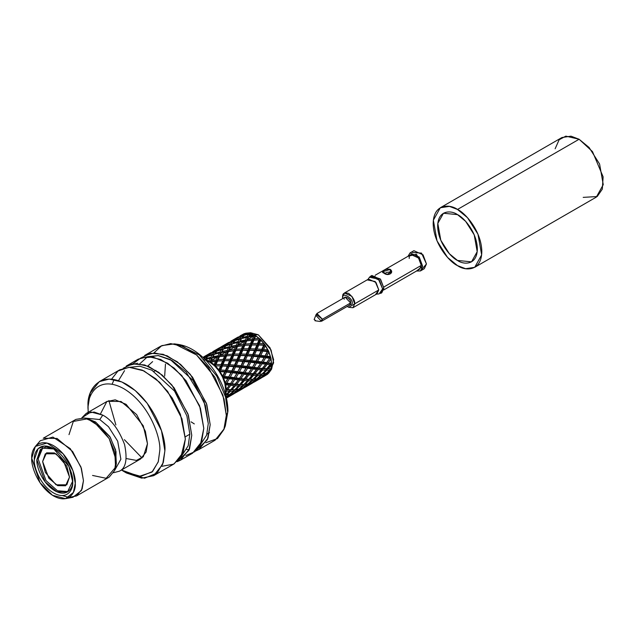 <?xml version="1.0" encoding="UTF-8"?>
<svg xmlns="http://www.w3.org/2000/svg" width="635" height="635" viewBox="0 0 635 635"><rect width="100%" height="100%" fill="white"/><g stroke="black" fill="none" stroke-linecap="round" stroke-linejoin="round"><path stroke-width="0.95" d="M233.688 378.738L230.529 383.58L233.339 379.293L229.362 378.77L226.758 383.095L230.529 383.58L229.926 384.191L230.529 383.58L226.758 383.095L224.798 383.675L228.386 377.841L233.894 378.42L234.807 379.492L231.926 383.746L234.807 379.492L238.474 379.968L239.006 378.944L235.402 384.127L231.926 383.746L235.402 384.127L234.672 384.548L239.006 384.691L238.474 385.977L239.006 384.691L224.798 383.675L229.926 384.191L230.759 385.366L227.576 389.501L230.759 385.366L234.156 385.699L230.759 389.715L227.576 389.501L230.759 389.715L234.156 385.699L230.759 385.366L229.926 384.191L234.672 384.548L235.402 385.802L238.474 385.977L234.807 389.763L238.474 385.977L235.402 385.802L231.926 389.763L234.807 389.763L229.926 389.938L233.029 389.834L229.926 389.938L230.759 389.715L229.926 389.938L230.529 391.239L226.758 394.97L230.529 391.239L233.339 391.168L233.894 389.771L233.339 391.168L229.362 394.708L226.758 394.97L229.362 394.708L233.339 391.168L230.529 391.239L229.926 389.938L225.576 389.795L229.926 389.938L229.386 391.224L226.306 391.057L229.386 391.224L225.719 395.01L226.306 391.057L225.719 395.01L224.925 395.018L225.719 395.01L229.386 391.224L229.926 389.938L231.926 389.763L235.402 385.802L234.672 384.548L238.474 379.968L234.807 379.492L233.894 378.42L233.466 379.087L242.054 364.188L253.063 340.312L252.46 339.003L247.309 339.677L248.69 336.828L247.309 339.677L253.857 335.899L241.594 338.542L238.99 342.694L237.625 342.503L232.505 343.789L229.902 347.94L228.529 347.75L223.417 349.036L220.821 353.187L219.44 353.004L214.328 354.282L211.733 358.426L210.352 358.243L205.232 359.537L208.955 361.005L210.352 358.243L208.955 361.005L205.232 359.537L204.835 360.212L205.232 359.537L210.352 358.243L211.733 358.426L209.677 362.26L211.733 358.426L210.907 357.251L205.788 358.648L205.137 359.735L205.788 358.648L210.907 357.251L212.376 354.854L207.32 356.529L205.788 358.648L207.32 356.529L212.376 354.854L210.907 357.251L211.733 358.426L212.336 357.815L210.931 360.68L217.519 356.878L212.336 357.815L211.733 358.426L213.384 355.775M214.328 354.282L211.733 358.426L212.884 356.783L218.051 355.751L218.773 357.005L221.424 352.576L227.87 351.758L230.505 347.329L236.95 346.512L239.593 342.082L238.22 344.924L244.769 341.146L239.593 342.082L238.315 343.908L238.99 342.694L238.165 341.511L233.077 342.9L232.378 344.043L233.077 342.9L238.165 341.511L239.625 339.114L234.577 340.789L233.077 342.9L234.577 340.789L239.625 339.114L238.165 341.511L238.99 342.694L239.593 342.082L244.769 341.146L238.22 344.924L236.95 346.512L230.505 347.329L229.124 350.179L235.688 346.385L229.124 350.179L227.87 351.758L221.424 352.576L220.027 355.425L226.6 351.631L220.027 355.425L218.773 357.005L217.519 356.878L210.931 360.68L209.677 362.26L212.336 357.815L217.519 356.878L216.106 359.989L210.931 360.68L216.106 359.989L217.519 356.878L218.773 357.005L216.71 361.299L209.78 362.204L206.184 360.569L209.78 362.204L214.527 365.808L209.78 362.204L210.407 361.839L214.13 364.673L210.407 361.839L215.559 361.251L214.13 364.673L215.559 361.251L216.71 361.299L214.59 365.998L216.71 361.299L216.106 359.989L216.71 361.299L217.535 361.085L216.075 364.585L214.59 365.998L221.44 365.808L215.511 365.982L218.861 369.895L220.512 365.966L218.861 369.895L215.511 365.982L214.527 365.808L219.004 370.983L214.717 365.99L221.44 365.808L214.59 365.998L216.075 364.585L221.123 364.498L216.075 364.585L217.535 361.085L216.71 361.299L218.773 357.005L218.051 355.751L212.884 356.783L214.328 354.282L219.44 353.004L218.472 354.878L219.44 353.004L220.821 353.187L219.226 356.124L220.821 353.187L219.988 352.004L214.884 353.401L214.233 354.481L216.408 351.282L214.884 353.401L219.988 352.004L221.456 349.607L216.408 351.282L221.456 349.607L219.988 352.004L220.821 353.187L222.456 350.552L220.821 353.187L221.972 351.536L227.139 350.504L221.972 351.536L223.417 349.036L228.529 347.75L227.989 348.782L228.529 347.75L229.902 347.94L228.767 350.004L229.902 347.94L229.076 346.758L223.98 348.147L223.29 349.29L223.98 348.147L229.076 346.758L230.545 344.36L225.488 346.035L223.98 348.147L225.488 346.035L230.545 344.36L229.076 346.758L229.902 347.94L231.537 345.313L229.902 347.94L231.053 346.297L236.228 345.257L231.053 346.297L232.505 343.789L237.625 342.503L238.99 342.694L240.617 340.074L238.99 342.694L240.141 341.051L245.316 340.011L240.141 341.051L241.594 338.542L246.721 337.248L245.316 340.011L246.721 337.248L248.087 337.439L247.856 337.844L247.253 336.264L242.165 337.653L241.467 338.796L242.165 337.653L247.253 336.264L248.714 333.875L243.673 335.542L242.165 337.653L243.673 335.542L248.714 333.875L247.253 336.264L248.087 337.439L248.69 336.828L253.857 335.899L247.309 339.677L246.039 341.265L244.769 341.146L243.364 344.257L238.22 344.924L243.364 344.257L244.769 341.146L246.039 341.265L243.967 345.559L237.68 346.091L236.26 349.298L234.879 350.806L228.592 351.338L227.179 354.544L225.79 356.052L219.504 356.592L218.091 359.791L216.71 361.299L218.091 359.791L223.226 359.418L218.091 359.791L219.504 356.592L224.647 356.005L223.663 358.346L224.647 356.005L225.79 356.052L224.163 359.672L225.79 356.052L225.187 354.751L220.027 355.425L225.187 354.751L226.6 351.631L225.187 354.751L225.79 356.052L226.624 355.838L225.171 359.339L223.687 360.743L217.535 361.085L222.655 360.791L221.123 364.498L222.655 360.791L223.687 360.743L222.901 360.783L223.687 360.743L219.027 371.165L221.44 365.808L221.123 364.498L221.44 365.808L222.417 366.006L220.718 369.999L219.027 371.165L225.465 371.507L224.719 371.935L220.035 371.562L222.702 376.174L224.719 371.935L222.702 376.174L220.035 371.562L219.004 370.983L222.567 377.103L219.17 371.221L224.719 371.935L225.465 371.507L219.027 371.165L220.718 369.999L225.465 370.324L220.718 369.999L222.417 366.006L221.44 365.808L223.687 360.743L223.226 359.418L223.663 358.346L223.226 359.418L223.687 360.743L224.599 360.736L223.044 364.506L221.44 365.808L228.124 365.911L222.417 366.006L227.298 366.197L225.465 370.324L227.298 366.197L228.124 365.911L221.44 365.808L223.044 364.506L227.957 364.649L223.044 364.506L224.599 360.736L223.687 360.743L224.163 359.672L223.687 360.743L225.219 360.68L223.687 360.743L225.171 359.339L230.203 359.251L225.171 359.339L226.624 355.838L225.79 356.052L227.87 351.758L225.79 356.052L227.179 354.544L232.315 354.171L227.179 354.544L228.592 351.338L227.87 351.758L227.139 350.504L227.989 348.782L227.139 350.504L227.87 351.758L233.736 350.758L233.196 352.044L233.736 350.758L234.879 350.806L233.72 353.362L234.879 350.806L234.275 349.504L229.124 350.179L234.275 349.504L235.688 346.385L234.275 349.504L234.879 350.806L235.712 350.591L234.267 354.084L232.783 355.497L226.624 355.838L231.743 355.544L230.203 359.251L231.743 355.544L232.783 355.497L231.965 355.536L232.783 355.497L230.521 360.561L224.599 360.736L229.592 360.72L228.473 363.426L229.592 360.72L230.521 360.561L225.219 360.68L230.521 360.561L228.671 364.704L230.521 360.561L230.203 359.251L230.521 360.561L231.497 360.759L229.806 364.744L228.124 365.911L222.544 377.253L225.465 371.507L225.465 370.324L225.465 371.507L226.489 372.102L224.393 376.372L222.544 377.253L228.386 377.841L227.782 378.563L223.56 378.023L225.266 382.889L227.782 378.563L225.266 382.889L223.56 378.023L222.567 377.103L224.869 383.564L222.687 377.365L223.56 378.023L227.782 378.563L228.386 377.841L222.544 377.253L224.393 376.372L228.703 376.896L224.393 376.372L226.489 372.102L225.465 371.507L228.124 365.911L228.473 363.426L228.124 365.911L229.132 366.308L227.259 370.467L225.465 371.507L231.64 371.999L230.981 372.57L226.489 372.102L230.981 372.57L228.703 376.896L231.64 371.999L225.465 371.507L227.259 370.467L231.799 370.927L227.259 370.467L229.132 366.308L228.124 365.911L228.671 364.704L228.124 365.911L229.568 365.974L228.124 365.911L229.806 364.744L234.545 365.077L229.806 364.744L231.497 360.759L230.521 360.561L232.783 355.497L232.315 354.171L233.196 352.044L232.315 354.171L232.783 355.497L233.696 355.481L232.124 359.259L230.521 360.561L237.212 360.664L231.497 360.759L236.387 360.95L234.545 365.077L236.387 360.95L237.212 360.664L230.521 360.561L232.124 359.259L237.053 359.394L232.124 359.259L233.696 355.481L232.783 355.497L233.72 353.362L232.783 355.497L235.831 355.378L232.783 355.497L234.267 354.084L235.434 354.052L234.267 354.084L235.712 350.591L234.879 350.806L236.95 346.512L234.879 350.806L236.26 349.298L241.403 348.925L236.26 349.298L237.68 346.091L236.95 346.512L236.228 345.257L237.514 342.702L236.228 345.257L236.95 346.512L243.967 345.559L243.276 347.075L243.967 345.559L243.364 344.257L243.967 345.559L244.8 345.345L243.356 348.837L241.864 350.25L235.712 350.591L240.832 350.298L239.292 354.005L235.434 354.052L239.292 354.005L240.832 350.298L241.864 350.25L241.038 350.298L241.864 350.25L239.609 355.314L233.696 355.481L238.689 355.473L238.069 356.965L238.689 355.473L239.609 355.314L235.831 355.378L239.609 355.314L238.3 358.251L239.609 355.314L239.292 354.005L239.609 355.314L240.586 355.513L238.903 359.497L237.212 360.664L234.545 366.26L233.807 366.689L229.132 366.308L233.807 366.689L232.434 369.618L234.545 366.26L229.568 365.974L234.545 366.26L232.307 370.721L234.545 366.26L234.545 365.077L234.545 366.26L235.577 366.855L233.49 371.126L231.64 371.999L224.798 383.675L226.758 383.095L229.362 378.77L228.386 377.841L228.703 376.896L228.386 377.841L229.362 378.77L233.505 379.016M42.775 447.754L38.148 458.954L45.998 480.608L57.46 490.736L68.088 491.593L57.46 490.736L45.998 480.608L38.148 458.954L42.775 447.754M69.509 477.06L66.826 484.822L56.07 484.822L45.315 472.408L42.632 461.542L45.315 453.787L56.07 453.787L66.826 466.201L69.509 477.06L63.325 460.423L54.443 452.961L46.569 452.842L42.632 461.542L48.824 478.187L57.698 485.648L65.572 485.767L69.509 477.06M194.318 423.926L191.071 421.846M164.671 376.118L165.465 364.109M225.29 393.668L225.679 389.739L224.869 383.564L225.679 389.739L225.29 393.668M229.386 385.215L225.719 384.739L226.306 389.382L229.386 385.215L226.306 389.382L225.719 384.739L224.925 383.826L225.719 384.739L229.386 385.215M225.679 389.739L226.306 389.382L225.679 389.739M224.869 383.564L225.266 382.889L224.869 383.564M222.567 377.103L222.702 376.174L222.567 377.103M219.004 370.983L218.861 369.895L219.004 370.983M214.527 365.808L214.13 364.673L214.527 365.808M209.582 362.085L208.955 361.005L209.582 362.085M205.399 357.243L203.573 357.973L205.399 357.243L203.851 359.259L205.399 357.243L205.915 357.33L205.399 357.243M227.782 396.01L225.266 396.351L227.782 396.01L226.243 397.232L227.782 396.01M226.306 391.057L225.679 389.977L226.306 391.057M207.002 357.473L205.915 357.33L207.002 357.473L206.026 356.545L203.295 357.711L206.026 356.545L207.732 354.901L202.93 357.37L207.732 354.901L206.026 356.545L207.002 357.473M228.386 394.51L227.965 395.526L228.386 394.51L228.703 395.819L226.33 397.597L228.703 395.819L228.386 394.51M227.576 389.501L225.576 389.795L227.576 389.501M226.489 398.066L230.981 395.16L228.703 395.819L230.981 395.16L226.489 398.066M226.758 394.97L225.496 394.994L226.758 394.97M233.894 378.42L228.386 377.841L232.434 369.618L231.64 371.999L232.648 372.777L230.315 377.103L228.386 377.841L230.315 377.103L234.363 377.634L230.315 377.103L232.648 372.777L231.64 371.999L232.307 370.721L231.64 371.999L232.958 372.134L231.64 371.999L233.49 371.126L237.792 371.65L233.49 371.126L235.577 366.855L234.545 366.26L237.212 360.664L237.053 359.394L238.069 356.965L237.053 359.394L237.212 360.664L238.228 361.061L236.339 365.228L234.545 366.26L240.728 366.752L240.062 367.324L235.577 366.855L240.062 367.324L237.792 371.65L240.728 366.752L234.545 366.26L236.339 365.228L240.887 365.673L236.339 365.228L238.228 361.061L237.212 360.664L238.3 358.251L237.212 360.664L240.094 360.791L237.212 360.664L238.903 359.497L240.006 359.561L238.903 359.497L240.586 355.513L239.609 355.314L241.864 350.25L241.403 348.925L242.721 345.765L241.403 348.925L241.864 350.25L242.784 350.242L241.213 354.012L239.609 355.314L246.301 355.417L240.586 355.513L245.467 355.703L243.634 359.831L240.006 359.561L243.634 359.831L245.467 355.703L246.301 355.417L239.609 355.314L241.213 354.012L246.142 354.155L241.213 354.012L242.784 350.242L241.864 350.25L243.276 347.075L241.864 350.25L246.444 350.091L241.864 350.25L243.356 348.837L246.07 348.774L243.356 348.837L244.8 345.345L243.967 345.559L246.039 341.265L245.316 340.011L246.039 341.265L246.761 340.852L245.348 344.051L243.967 345.559L245.348 344.051L250.484 343.678L245.348 344.051L246.761 340.852L246.039 341.265L247.856 337.844L246.039 341.265L247.309 339.677L252.46 339.003L253.857 335.899L252.46 339.003L253.063 340.312L246.761 340.852L251.928 340.257L250.484 343.678L251.928 340.257L253.063 340.312L250.952 345.003L244.8 345.345L249.912 345.051L248.38 348.758L246.07 348.774L248.38 348.758L249.912 345.051L250.952 345.003L250.119 345.051L250.952 345.003L248.698 350.068L242.784 350.242L247.658 350.52L248.698 350.068L246.444 350.091L248.698 350.068L243.634 361.013L242.895 361.442L238.228 361.061L242.895 361.442L242.141 363.061L243.634 361.013L240.094 360.791L243.634 361.013L236.871 373.316L232.648 372.777L236.871 373.316L235.148 376.309L237.474 372.594L232.958 372.134L237.474 372.594L233.894 378.42L235.148 376.309L233.894 378.42L235.061 378.555L233.894 378.42M213.86 355.068L212.376 354.854L213.86 355.068L212.947 354.005L207.939 355.783L207.343 356.878L207.939 355.783L212.947 354.005L214.487 351.996L209.59 354.044L207.939 355.783L209.59 354.044L214.487 351.996L212.947 354.005L213.86 355.068M208.828 355.052L207.732 354.901L208.828 355.052M231.394 394.137L230.981 395.16L231.394 394.137M231.926 383.746L229.926 384.191L231.926 383.746M218.051 355.751L218.472 354.878L218.051 355.751M208.415 354.346L203.494 357.418L210.272 353.1L207.121 355.005L210.272 353.1L208.415 354.346L209.431 355.116L208.415 354.346M227.259 397.645L233.807 393.867L231.799 394.851L231.64 393.581L231.799 394.851L233.807 393.867L230.584 395.637L233.807 393.867M232.648 393.986L229.068 394.51L232.648 393.986L236.871 390.763L234.363 391.096L230.315 394.549L234.363 391.096L233.894 389.771L234.363 391.096L236.871 390.763L232.648 393.986M234.807 389.763L233.029 389.834M239.006 378.944L235.061 378.555L239.006 378.944L239.609 378.333L235.855 377.841L234.593 378.214L235.855 377.841L239.609 378.333L242.427 374.047L238.45 373.523L235.855 377.841L238.45 373.523L237.474 372.594L237.792 371.65L237.474 372.594L238.45 373.523L242.427 374.047L239.006 378.944L239.84 380.119L236.672 384.254L234.672 384.548L239.84 384.477L236.672 384.254L239.84 380.119L239.006 378.944L243.769 379.301L243.245 380.452L239.84 380.119L243.245 380.452L239.84 384.477L243.769 379.301L239.006 378.944M218.773 357.005L219.226 356.124L218.773 357.005M216.09 352.227L214.487 351.996L216.09 352.227L215.114 351.298L209.994 353.997L215.114 351.298L216.821 349.655L210.248 353.449L216.821 349.655L215.114 351.298L216.09 352.227M210.852 353.171L210.272 353.1L210.852 353.171M237.474 389.263L236.871 390.763L237.474 389.263L237.792 390.573L232.894 393.66L235.577 392.819L233.49 393.708L237.792 390.573L237.474 389.263M242.776 373.483L242.546 373.856L242.991 373.174L243.903 374.245L247.563 374.721L248.094 373.697L243.769 379.301L248.094 379.444L247.563 380.73L248.094 379.444L243.769 379.301L244.491 380.555L247.563 380.73L243.903 384.508L247.563 380.73L244.491 380.555L241.006 384.516L243.903 384.508L239.006 384.691L242.094 384.588L239.006 384.691L239.84 384.477L239.006 384.691L239.609 386.001L235.855 389.715L234.593 389.739L238.45 389.461L235.855 389.715L239.609 386.001L239.006 384.691L241.006 384.516L244.491 380.555L243.769 379.301L244.491 378.881L239.712 378.785L244.491 378.881L247.563 374.721L243.903 374.245L241.006 378.5L243.903 374.245L242.991 373.174L242.594 373.769M211.034 352.687L210.344 353.108L211.034 352.687M235.037 393.081L233.831 393.795L235.037 393.081M240.062 389.914L237.792 390.573L240.062 389.914L235.577 392.819L240.062 389.914M242.427 385.921L239.609 386.001L242.427 385.921L238.45 389.461L242.427 385.921M242.991 373.174L237.474 372.594L242.991 373.174L243.451 372.388L239.403 371.856L237.474 372.594L239.403 371.856L243.451 372.388L245.959 368.07L241.744 367.522L239.403 371.856L241.744 367.522L240.728 366.752L242.141 363.061L240.728 366.752L241.744 367.522L245.959 368.07L242.991 373.174L246.555 367.347L245.959 368.07L246.555 367.347L240.728 366.752L246.555 367.347L242.991 373.174L245.3 373.42L242.991 373.174M222.956 349.822L221.456 349.607L222.956 349.822L222.036 348.758L217.019 350.536L216.424 351.639L218.678 348.79L217.019 350.536L222.036 348.758L223.576 346.75L218.678 348.79L223.576 346.75L222.036 348.758L222.956 349.822M217.916 349.806L216.821 349.655L217.916 349.806M240.482 388.89L240.268 389.398L240.482 388.89M242.991 384.524L242.594 385.469L242.991 384.524L243.451 385.85L239.403 389.303L238.157 389.271L241.744 388.739L239.403 389.303L243.451 385.85L242.991 384.524M222.448 350.56L223.417 349.036M217.503 349.099L212.574 352.179L219.361 347.853L217.503 349.099L218.519 349.869L217.503 349.099M236.339 392.398L242.895 388.612L240.887 389.596L240.728 388.334L240.887 389.596L242.895 388.612M245.959 385.516L243.451 385.85L245.959 385.516L244.356 386.778L245.959 385.516M241.744 388.739L244.356 386.778L241.744 388.739M243.903 384.508L242.094 384.588M248.094 373.697L245.3 373.42L248.094 373.697L248.698 373.086L244.951 372.594L243.681 372.959L244.951 372.594L248.698 373.086L251.516 368.8L247.531 368.284L244.951 372.594L247.531 368.284L246.555 367.347L246.872 366.403L242.586 365.871L240.728 366.752L242.586 365.871L246.872 366.403L249.15 362.085L244.658 361.609L242.586 365.871L244.658 361.609L243.634 361.013L243.634 359.831L243.634 361.013L244.658 361.609L249.15 362.085L246.555 367.347L247.531 368.284L251.516 368.8L248.094 373.697L248.928 374.88L245.769 379L243.769 379.301L246.515 379.063L245.769 379L248.928 374.88L248.094 373.697L252.849 374.055L252.325 375.214L248.928 374.88L252.325 375.214L248.928 379.23L246.515 379.063L248.928 379.23L252.849 374.055L248.094 373.697M227.87 351.758L228.767 350.004L227.87 351.758M225.171 346.98L223.576 346.75L225.171 346.98L224.195 346.051L219.091 348.742L221.147 346.845L219.345 348.202L224.195 346.051L225.901 344.408L221.147 346.845L225.901 344.408L224.195 346.051L225.171 346.98M219.94 347.924L219.361 347.853L219.94 347.924M246.555 384.016L246.142 385.032L246.555 384.016L246.872 385.334L241.991 388.406L243.078 388.279L246.872 385.334L246.555 384.016M251.865 368.244L251.619 368.625L252.071 367.927L252.992 368.998L256.659 369.467L257.183 368.451L252.849 374.055L257.183 374.198L256.659 375.476L257.183 374.198L252.849 374.055L253.579 375.309L256.659 375.476L252.992 379.262L256.659 375.476L253.579 375.309L250.095 379.27L252.992 379.262L248.094 379.444L251.166 379.341L248.094 379.444L248.928 379.23L248.094 379.444L248.698 380.754L244.951 384.469L243.681 384.492L245.562 384.429L244.951 384.469L248.698 380.754L248.094 379.444L250.095 379.27L253.579 375.309L252.849 374.055L253.579 373.634L248.801 373.539L253.579 373.634L256.659 369.467L252.992 368.998L250.095 373.261L252.992 368.998L252.071 367.927L251.682 368.522M220.123 347.44L219.432 347.861L220.123 347.44M244.126 387.834L242.927 388.549L244.126 387.834M244.658 387.572L249.15 384.667L246.872 385.334L249.15 384.667L244.658 387.572M247.531 384.215L245.562 384.429L247.531 384.215L251.516 380.683L248.698 380.754L251.516 380.683L247.531 384.215M252.071 367.927L246.555 367.347L249.817 361.505L249.15 362.085L249.817 361.505L243.634 361.013L249.817 361.505L246.555 367.347L252.071 367.927L252.54 367.141L248.483 366.609L246.555 367.347L248.483 366.609L252.54 367.141L255.048 362.823L250.833 362.275L248.483 366.609L250.833 362.275L249.817 361.505L249.976 360.426L245.427 359.981L243.634 361.013L245.427 359.981L249.976 360.426L251.992 356.187L247.317 355.814L245.427 359.981L247.317 355.814L246.301 355.417L246.142 354.155L247.658 350.52L246.142 354.155L246.301 355.417L251.992 356.187L249.817 361.505L250.833 362.275L255.048 362.823L252.071 367.927L255.643 362.101L255.048 362.823L255.643 362.101L249.817 361.505L252.722 355.767L251.992 356.187L252.722 355.767L246.301 355.417L252.722 355.767L249.817 361.505L255.643 362.101L252.071 367.927L255.524 368.292L252.071 367.927M232.037 344.575L230.545 344.36L232.037 344.575L231.124 343.511L226.1 345.289L225.481 346.448L226.1 345.289L231.124 343.511L232.672 341.503L227.767 343.543L226.1 345.289L227.767 343.543L232.672 341.503L231.124 343.511L232.037 344.575M227.06 344.567L225.901 344.408L227.06 344.567M249.571 383.643L249.15 384.667L249.571 383.643M252.071 379.278L251.516 380.683L252.071 379.278L252.54 380.603L248.483 384.056L247.237 384.024L250.833 383.492L248.483 384.056L252.54 380.603L252.071 379.278M231.529 345.321L232.505 343.789M228.314 342.686L226.592 343.852L227.608 344.622L226.592 343.852L221.663 346.932L228.457 342.606L221.893 346.392M245.427 387.159L251.992 383.365L249.976 384.35L249.817 383.088L249.976 384.35L252.214 382.834L251.635 383.564M255.048 380.27L252.54 380.603L254.738 380.524L255.23 379.778L255.048 380.27M250.833 383.492L254.738 380.524L250.833 383.492M252.992 379.262L251.166 379.341M257.183 368.451L255.524 368.292L257.183 368.451L257.786 367.84L254.04 367.34L252.77 367.713L254.04 367.34L257.786 367.84L260.596 363.561L256.619 363.029L254.04 367.34L256.619 363.029L255.643 362.101L255.961 361.156L251.682 360.624L249.817 361.505L251.682 360.624L255.961 361.156L258.231 356.838L253.746 356.362L251.682 360.624L253.746 356.362L252.722 355.767L252.722 354.584L247.999 354.243L246.301 355.417L247.999 354.243L252.722 354.584L254.548 350.464L249.674 350.266L247.999 354.243L249.674 350.266L248.698 350.068L248.38 348.758L248.698 350.068L254.548 350.464L252.722 355.767L258.231 356.838L255.643 362.101L256.619 363.029L260.596 363.561L257.183 368.451L258.016 369.626L254.857 373.753L252.849 374.055L256.588 373.888L254.857 373.753L258.016 369.626L257.183 368.451L261.938 368.808L261.414 369.967L258.016 369.626L261.414 369.967L258.016 373.983L256.588 373.888L258.016 373.983L261.938 368.808L257.183 368.451M236.95 346.512L238.315 343.908L236.95 346.512M234.259 341.733L232.672 341.503L234.259 341.733L233.283 340.805L228.433 342.948L228.148 343.551L228.433 342.948L233.283 340.805L234.99 339.169L228.433 342.948L234.99 339.169L233.283 340.805L234.259 341.733M255.643 378.77L255.23 379.778L255.643 378.77L255.961 380.079L251.079 383.159L252.817 382.762L251.682 383.207L255.961 380.079L255.643 378.77M260.263 374.102L257.183 374.198L258.016 373.983L257.183 374.198L257.786 375.507L254.04 379.214L252.77 379.246L255.46 379.111L254.04 379.214L257.786 375.507L257.183 374.198L259.175 374.023L262.66 370.062L261.938 368.808L262.66 368.387L257.889 368.292L262.66 368.387L265.755 364.212L262.072 363.752L259.175 368.014L262.072 363.752L261.16 362.68L260.787 363.252M229.306 342.249L228.529 342.614L229.306 342.249M253.214 382.58L252.016 383.302L253.214 382.58M253.746 382.326L258.231 379.428L255.961 380.079L258.231 379.428L253.746 382.326M256.619 378.968L255.46 379.111L256.619 378.968L260.596 375.436L257.786 375.507L260.596 375.436L256.619 378.968M260.699 363.387L261.16 362.68L255.643 362.101L258.897 356.259L258.231 356.838L258.897 356.259L252.722 355.767L255.381 350.171L248.698 350.068L255.381 350.171L252.722 355.767L258.897 356.259L255.643 362.101L261.16 362.68L260.699 363.387M260.969 362.966L261.628 361.894L257.572 361.371L255.643 362.101L257.572 361.371L261.628 361.894L264.152 357.568L259.913 357.037L257.572 361.371L259.913 357.037L258.897 356.259L259.064 355.187L254.508 354.735L252.722 355.767L254.508 354.735L259.064 355.187L261.088 350.941L256.397 350.568L254.508 354.735L256.397 350.568L255.381 350.171L255.222 348.909L250.293 348.774L248.698 350.068L250.293 348.774L255.222 348.909L256.873 344.972L251.865 344.995L250.293 348.774L251.865 344.995L250.952 345.003L250.484 343.678L250.952 345.003L256.873 344.972L255.222 348.909L255.381 350.171L261.088 350.941L258.897 356.259L259.913 357.037L264.152 357.568L261.16 362.68L262.072 363.752L265.755 364.212L261.938 368.808L262.66 370.062L259.175 374.023L257.183 374.198L262.072 374.023L259.175 374.023L262.072 374.023L265.755 370.229L262.66 370.062L265.755 370.229L266.279 368.951L261.938 368.808L266.279 368.951L265.755 370.229L262.072 374.023M241.125 339.328L239.625 339.114L241.125 339.328L240.213 338.264L235.188 340.05L234.569 341.201L235.188 340.05L240.213 338.264L241.768 336.248L236.855 338.304L235.188 340.05L236.855 338.304L241.768 336.248L240.213 338.264L241.125 339.328M236.141 339.32L234.99 339.169L236.141 339.32M258.651 378.397L258.231 379.428L258.651 378.397M261.16 374.031L260.596 375.436L261.16 374.031L261.628 375.356L257.572 378.817L256.326 378.777L259.913 378.246L257.572 378.817L261.628 375.356L261.16 374.031M240.609 340.082L241.594 338.542M235.68 338.606L230.719 341.741L237.553 337.352L235.68 338.606L236.696 339.376L235.68 338.606M254.508 381.913L261.088 378.111L259.064 379.111L258.897 377.841L259.064 379.111L261.088 378.111M264.152 375.015L261.628 375.356L264.152 375.015L259.913 378.246L264.152 375.015M266.279 363.204L265.755 364.212L266.279 363.204L261.16 362.68L264.739 356.854L264.152 357.568L264.739 356.854L258.897 356.259L261.818 350.52L261.088 350.941L261.818 350.52L255.381 350.171L257.794 344.821L250.952 345.003L257.794 344.821L255.381 350.171L261.818 350.52L258.897 356.259L264.739 356.854L261.16 362.68L266.279 363.204L266.883 362.593L263.128 362.093L261.16 362.68L263.128 362.093L266.883 362.593L269.677 358.315L265.716 357.783L263.128 362.093L265.716 357.783L264.739 356.854L265.057 355.91L260.771 355.378L258.897 356.259L260.771 355.378L265.057 355.91L267.319 351.592L262.842 351.107L260.771 355.378L262.842 351.107L261.818 350.52L261.818 349.329L257.088 348.996L255.381 350.171L257.088 348.996L261.818 349.329L263.636 345.218L258.77 345.019L257.088 348.996L258.77 345.019L257.794 344.821L257.477 343.511L252.444 343.591L250.952 345.003L252.444 343.591L257.477 343.511L258.993 339.812L253.889 340.098L252.444 343.591L253.889 340.098L253.063 340.312L258.993 339.812L257.477 343.511L257.794 344.821L263.636 345.218L261.818 350.52L267.319 351.592L264.739 356.854L265.716 357.783L269.677 358.315L266.279 363.204L267.105 364.379L266.637 365.022L263.946 368.506L261.938 368.808L266.637 368.705L263.946 368.506L267.105 364.379L266.279 363.204L271.018 363.561L270.494 364.72L267.105 364.379L270.494 364.72L266.637 368.705L271.018 363.561L266.279 363.204M243.356 336.486L241.768 336.248L243.356 336.486L242.38 335.55L237.522 337.701L237.236 338.304L237.522 337.701L242.38 335.55L244.07 333.923L237.522 337.701L244.07 333.923L242.38 335.55L243.356 336.486M238.188 337.431L237.553 337.352L238.188 337.431M264.739 373.523L264.327 374.531L264.739 373.523L265.057 374.833L260.167 377.912L262.533 377.23L260.771 377.96L265.057 374.833L264.739 373.523M269.351 368.856L266.279 368.951L267.105 368.729L266.279 368.951L266.883 370.253L263.128 373.967L261.858 373.999L265.335 373.769L263.128 373.967L266.883 370.253L266.279 368.951L268.264 368.776L271.415 365.212L271.018 363.561L271.637 364.625L271.637 363.204L266.914 363.061L271.415 363.109L270.883 358.926L268.264 362.768L270.883 358.926L270.24 357.441L269.867 358.005M238.308 336.947L237.609 337.368L238.308 336.947M262.311 377.333L261.096 378.055L262.311 377.333M262.842 377.071L267.319 374.182L265.057 374.833L267.319 374.182L262.842 377.071M265.716 373.721L269.677 370.189L266.883 370.253L269.677 370.189L265.716 373.721M269.788 358.14L270.24 357.441L264.739 356.854L267.986 351.02L267.319 351.592L267.986 351.02L261.818 350.52L264.47 344.924L257.794 344.821L260.033 339.757L258.993 339.812L260.033 339.757L259.199 339.804L260.033 339.757L257.794 344.821L264.47 344.924L261.818 350.52L267.986 351.02L264.739 356.854L270.24 357.441L269.788 358.14M270.05 357.719L271.018 358.338L270.327 356.6L266.66 356.124L264.739 356.854L266.66 356.124L270.327 356.6L268.78 352.211L266.66 356.124L268.78 352.211L267.986 351.02L268.843 351.671L268.121 350.107L267.986 351.02L267.708 349.893L263.596 349.488L261.818 350.52L263.596 349.488L267.708 349.893L265.303 345.726L263.596 349.488L265.303 345.726L264.335 343.86L264.47 344.924L263.835 343.646L259.382 343.527L257.794 344.821L259.382 343.527L263.835 343.646L260.802 340.106L259.382 343.527L260.802 340.106L259.644 338.638L260.033 339.757L259.072 338.463L254.437 338.804L253.063 340.312L255.119 336.026L253.857 335.899L255.119 336.026L253.063 340.312L254.437 338.804L259.072 338.463L255.715 335.907L254.437 338.804L255.738 335.669L255.119 336.026L255.738 335.669L254.508 334.962L255.119 336.026L253.897 334.859L249.23 335.804L248.087 337.439L249.698 334.828L248.087 337.439L249.23 335.804L253.897 334.859L250.531 333.534L249.23 335.804L250.603 333.423L249.436 333.184L250.206 334.089L248.714 333.875L250.206 334.089L248.801 333.184L244.277 334.804L243.657 335.947L244.277 334.804L248.801 333.184L245.769 333.216L244.277 334.804L245.769 333.216L250.619 332.74L258.326 334.796L271.066 349.996L273.629 362.871L269.629 371.07M245.229 334.081L244.07 333.923L245.229 334.081M267.732 373.158L267.319 374.182L267.732 373.158M270.24 368.784L269.677 370.189L270.24 368.784L270.637 369.903L270.24 368.784M241.895 334.986L245.912 333.224L244.919 333.486L245.777 334.137L244.3 333.597L239.816 336.494L244.3 333.597L240.062 335.899M263.596 376.666L267.708 374.15L263.596 376.666L267.708 374.15L267.986 372.602L268.121 373.666L268.843 372.935L265.303 375.539M268.78 373.062L265.422 373.531L268.78 373.062L270.327 370.459L266.66 373.57L270.327 370.459L271.018 368.776L266.279 368.951L270.883 368.784L271.415 365.212L268.264 368.776L271.018 368.776L268.78 373.062L271.613 369.102L273.614 359.648L270.058 347.877L258.326 334.796L246.158 334.677M245.769 333.216L250.603 333.423L255.738 335.669L260.81 339.749L265.327 345.265L268.843 351.671L271.018 358.338L271.637 364.625L270.883 368.784M254.841 335.534L252.151 335.185M263.477 367.324L266.303 363.204M271.304 364.053L268.168 368.784M267.946 368.927L265.946 369.721M154.027 371.404L155.869 370.34M152.63 361.617L147.764 366.038M227.584 409.583L227.957 411.075L225.33 425.887L227.957 411.075L225.33 425.887L223.869 429.538L217.472 438.563L205.78 442.746M153.924 352.925L161.774 345.607L174.411 343.876L178.3 344.432L199.35 354.965L216.741 376.023L225.536 396.978L227.663 412.401L225.536 396.978L216.741 376.023L199.35 354.965L178.3 344.432C184.047 345.297 189.738 347.607 195.358 351.369C203.867 357.164 211.13 365.069 217.138 375.094C224.179 387.136 227.79 399.129 227.957 411.075M174.411 343.876L196.54 354.949L214.836 377.103L224.084 399.137L226.322 415.353L227.663 412.401L226.322 415.353L223.869 429.538M198.945 449.524L215.074 440.214L224.123 428.863L226.322 415.353L222.933 395.192L208.637 367.808L196.715 355.1L183.277 346.488L170.656 343.606L160.766 346.146L144.637 355.465L154.527 352.917L167.148 355.798L180.586 364.411L192.508 377.119L206.804 404.503L210.193 424.664L207.994 438.182L198.945 449.524L195.556 451.048L207.367 439.714L210.193 424.664L206.399 403.257L190.333 374.364L177.268 361.767L163.155 354.298L150.678 353.266L141.621 357.64M137.287 363.101L137.033 363.577M139.771 363.815L146.899 357.322L158.083 355.544L172.093 360.545L186.039 371.943L204.025 401.368L208.272 423.561L206.613 435.166L199.89 445.587L206.613 435.166L208.272 423.561L205.335 405.297L192.961 380.413L170.315 359.553L158.393 355.576L148.526 356.616M189.278 449.564L186.666 449.548M132.89 363.799L141.018 357.854L153.122 357.084L167.688 363.252L181.769 375.539L199.588 405.757L203.787 428.363L200.358 444.706L194.81 451.675L185.849 455.525M180.507 460.169L192.54 453.223L201.597 441.873L203.787 428.363L200.406 408.202L186.111 380.817L174.188 368.109L160.75 359.489L148.13 356.616L138.232 359.156L126.206 366.101L136.096 363.561L148.717 366.443L162.155 375.055L174.077 387.763L188.373 415.147L191.762 435.308L189.563 448.818L180.507 460.169L177.117 461.693L188.936 450.358L191.762 435.308L187.96 413.901L171.894 385.008L158.837 372.412L144.716 364.942L132.247 363.911L123.19 368.276M189.841 434.197L188.174 445.81L181.459 456.224L188.174 445.81L189.841 434.197L186.896 415.941L174.53 391.057L151.884 370.197L139.962 366.22L130.088 367.26L139.962 366.22L151.884 370.197L174.53 391.057L186.896 415.941L189.841 434.197L185.309 436.809L189.841 434.197M118.475 380.667L124.555 370.649M112.109 384.238L114.109 379.539M111.569 379.182L117.967 371.015L129.024 367.268L143.899 370.864L159.512 382.175L172.26 398.089L180.403 414.353L185.357 438.999L180.864 457.216L173.514 464.193L161.861 466.304M142.034 457.97L124.389 439.682M115.88 424.95L108.871 400.526M123.912 471.519L121.468 470.011L139.224 476.393L151.987 472.075L158.21 461.962L159.758 450.826C161.195 439.555 150.447 404.63 123.912 388.747C97.385 373.999 86.63 396.502 88.074 409.44C86.63 396.502 97.385 373.999 123.912 388.747C150.447 404.63 161.195 439.555 159.758 450.826L158.321 461.589L152.59 471.519L140.78 476.393L123.912 471.519L126.476 472.996L144.55 478.219L157.194 472.996L163.338 462.359L164.878 450.826C166.418 438.745 154.9 401.328 126.476 384.31C98.052 368.506 86.527 392.62 88.074 406.487L88.154 412.313L88.074 406.487L90.273 392.97L99.322 381.627L109.212 379.079L121.833 381.96L135.271 390.573L147.193 403.281L161.488 430.665L164.878 450.826L162.679 464.344L153.63 475.686L141.724 478.155L126.46 472.988M153.63 475.686L174.109 463.867L183.166 452.517L185.357 438.999L181.975 418.846L167.672 391.454L155.758 378.746L142.311 370.134L129.691 367.252L119.801 369.8L99.322 381.627M100.473 413.925L106.831 401.55L115.221 399.836L126.127 404.336L143.272 425.815L147.471 443.73L143.296 456.779L136.406 460.407L126.23 458.541M102.791 415.131C111.53 419.695 118.785 429.482 124.555 444.484C127.619 459.216 125.92 468.114 119.451 471.178L113.522 472.734L119.451 471.178C125.92 468.114 127.619 459.216 124.555 444.484C118.785 429.482 111.53 419.695 102.791 415.131L90.884 411.988L81.828 417.838L86.138 413.48L94.123 412.036L102.791 415.131L99.782 419.529L102.791 415.131M119.451 471.178L140.573 458.978L146.121 452.025L147.471 443.73L145.391 431.371L136.62 414.568L121.071 401.495L107.259 401.288L86.138 413.48M84.709 418.068L99.782 419.529L108.521 426.744L117.697 441.206L120.872 459.272L114.808 470.09L120.88 459.208L117.673 441.158L108.506 426.728L99.782 419.529L84.709 418.068M89.384 419.457L95.56 421.965L110.292 437.325L116.007 451.644L115.895 465.376M115.578 467.281L116.332 463.685L115.618 449.985L109.744 436.42L95.56 421.965L87.574 418.782L100.235 426.966L109.204 438.626L114.816 452.231L115.578 467.281L106.148 478.298L92.551 475.44M69.001 434.642L73.319 421.434L87.574 418.782M76.565 495.935L109.204 477.091L114.625 470.487L116.054 459.954L109.204 438.626L94.163 422.037L84.32 418.005L75.898 419.394L43.259 438.237L57.063 438.444L72.62 451.525L81.391 468.32L83.463 480.687L82.121 488.974L76.565 495.935L68.929 497.419L62.397 495.57M31.75 458.216L35.385 446.413L47.03 443.055L63.087 453.747L72.946 470.694L75.271 483.346L73.406 492.442L65.548 498.665L52.483 495.284L39.965 482.632L31.75 458.216C30.877 465.066 37.401 486.267 53.515 495.911C69.62 504.865 76.144 491.204 75.271 483.346C76.144 476.504 69.62 455.295 53.515 445.651C37.401 436.697 30.877 450.366 31.75 458.216M65.548 498.665L72.938 497.268L81.447 490.53L83.463 480.687L80.947 466.995L70.271 448.643L52.903 437.07L40.291 440.714L35.385 446.413M72.715 481.87C73.485 488.799 67.723 500.856 53.515 492.95C39.299 484.449 33.536 465.733 34.314 459.692C33.536 452.763 39.299 440.706 53.515 448.612C67.723 457.121 73.485 475.829 72.715 481.87L68.874 466.344L53.515 448.612L44.474 446L38.148 448.612L34.314 459.692C33.536 465.733 39.299 484.449 53.515 492.95C67.723 500.856 73.485 488.799 72.715 481.87M72.715 480.385C73.43 486.854 68.056 498.11 54.793 490.736C41.529 482.798 36.147 465.336 36.87 459.692L40.307 449.493L45.966 446.937L54.165 449.001L42.116 448.096L36.87 459.692L45.125 481.886L56.959 491.831L67.461 491.99L72.7 481.108M352.949 307.729L377.015 293.83L378.777 289.941L354.711 303.832L352.949 307.729L348.686 307.3L378.777 289.941L376.007 282.488L368.506 279.098L344.44 292.989L351.941 296.386L354.711 303.832C355.052 300.744 353.044 297.275 348.694 293.41C344.345 292.243 342.336 293.402 342.678 296.886L344.44 292.989M342.678 298.363L342.678 298.363C340.995 290.901 353.838 298.307 352.147 303.832C353.838 298.307 340.995 290.901 342.678 298.363L342.678 296.886L342.678 298.363M347.21 306.443L352.147 303.832L347.21 306.443M344.218 299.252C343.075 294.203 351.75 299.212 350.615 302.943L347.416 304.792M321.469 321.302L349.679 305.014L350.615 302.943L345.154 297.18L316.944 313.468L322.405 319.23L321.469 321.302L316.008 315.539L316.944 313.468M350.615 302.943L322.405 319.23L350.615 302.943M314.135 319.572L315.412 320.31L314.135 319.572L316.214 314.341L322.405 319.23L320.35 321.493L315 320.762L315.412 320.31L314.135 319.572L315.412 320.31M371.277 275.915L380.214 278.9L383.897 288.163L381.151 293.021M383.897 288.163L380.651 279.448L371.88 275.479L370.602 276.217L379.373 280.186L382.619 288.901L380.555 293.465L381.833 292.719L383.897 288.163L382.619 288.901L383.897 288.163M369.483 277.249L367.554 279.979L375.198 281.527L378.777 289.941L375.777 294.219L379.111 293.91L382.619 288.901L378.428 279.059L369.483 277.249L370.602 276.217M412.337 252.444L421.545 253.111L426.458 263.962L422.013 269.2M408.003 256.294L410.051 252.913L419.227 257.064L422.616 266.176L420.465 270.947L416.512 271.026L422.616 266.176L416.417 254.206L408.003 256.294M420.465 270.947L424.307 268.724L426.458 263.962L423.069 254.849L413.893 250.698L410.051 252.913M390.295 271.907L390.295 269.391L382.572 271.748L387.104 274.368L391.62 271.748L390.295 269.391L390.295 271.907L386.08 272.51M409.242 258.453C408.9 254.976 410.908 253.817 415.258 254.984C419.608 258.842 421.616 262.318 421.275 265.406L415.258 268.875M383.699 289.973L419.513 269.296L421.275 265.406L418.505 257.953L411.004 254.564L375.19 275.241M421.275 265.406L383.834 287.02L421.275 265.406M372.602 276.733L375.055 276.431M390.295 269.391C394.621 272.82 387.818 276.717 383.889 273.082C379.595 271.947 386.366 268.026 390.295 269.391M457.502 214.63L443.468 213.241L437.809 223.401L440.793 240.252L449.358 253.73L457.502 260.453L471.527 261.842L477.195 251.682L474.21 234.823L465.645 221.353L457.502 214.63C463.304 217.059 477.068 231.878 477.345 248.999C477.068 265.795 463.304 264.724 457.502 260.453C451.699 258.024 437.928 243.197 437.658 226.084C437.928 209.288 451.699 210.36 457.502 214.63M474.702 267.327L596.305 197.12L603.25 184.666L599.583 164.005L589.089 147.487L579.104 139.248L571 136.176L561.911 137.541L440.301 207.756L449.397 206.383L457.502 209.455L467.487 217.694L477.98 234.212L481.647 254.873L474.702 267.327L465.606 268.7L457.502 265.62L447.516 257.381L437.023 240.871L433.356 220.21L440.301 207.756M555.133 148.773L559.133 139.771L565.841 136.136L579.104 139.248L457.502 209.455L579.104 139.248L592.479 151.59L603.131 176.855L602.321 189.111L597.202 196.54L583.192 197.374M457.502 209.455C450.39 204.224 433.514 202.906 433.181 223.496C433.514 244.475 450.39 262.644 457.502 265.62C464.614 270.859 481.489 272.177 481.822 251.579C481.489 230.6 464.614 212.431 457.502 209.455M203.724 356.886L210.272 353.1M212.804 351.639L219.361 347.853M230.973 341.146L237.553 337.352M249.698 334.835L250.531 333.534M209.494 432.657L206.915 434.149M347.416 306.57L348.694 307.308"/></g></svg>
